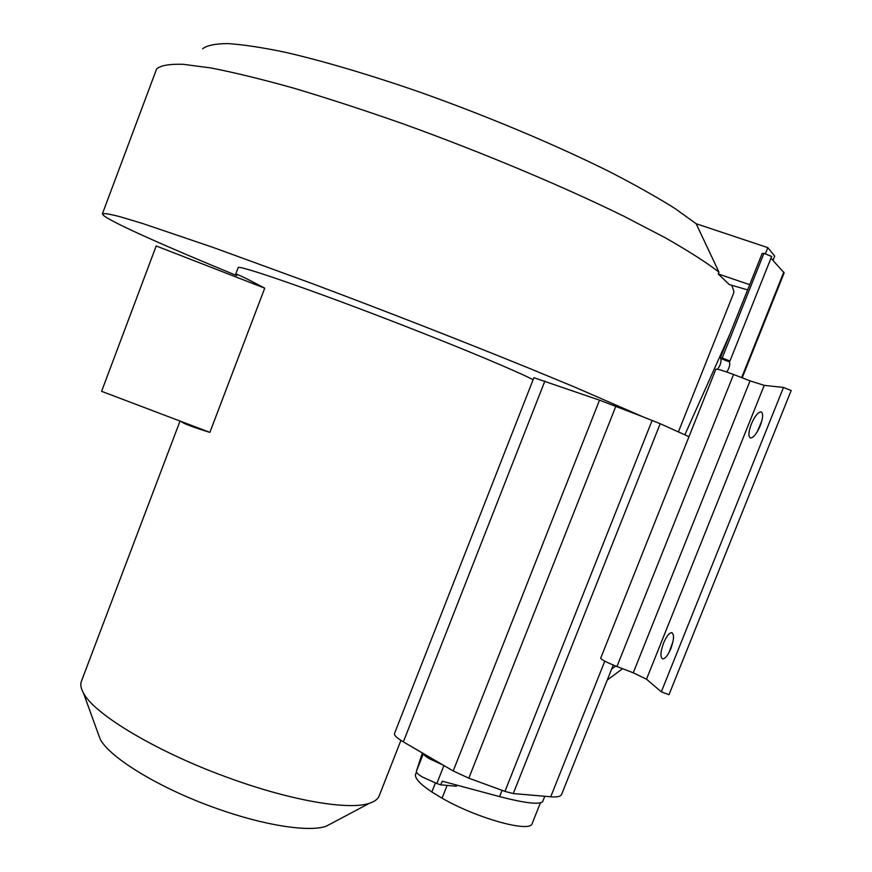 <?xml version="1.0" encoding="UTF-8"?>
<svg xmlns="http://www.w3.org/2000/svg" width="872" height="872" viewBox="0 0 872 872"><rect width="100%" height="100%" fill="white"/><g stroke="black" fill="none" stroke-linecap="round" stroke-linejoin="round"><path stroke-width="1.31" d="M533.119 379.691C516.693 371.221 465.626 349.759 406.08 326.564C316.1 291.39 235.32 263.464 238.132 267.791L235.702 274.2M379.244 795.656L379.124 795.962C377.805 799.177 374.557 801.619 369.39 803.286C349.312 810.317 292.916 801.074 231.407 778.849C158.987 753.201 94.121 714.473 83.407 692.935C80.813 688.27 80.169 684.324 81.467 681.108L180.035 421.056M235.68 274.244C235.887 273.339 245.566 277.983 264.728 288.163L209.88 432.37C193.017 427.226 183.36 423.563 180.896 421.383M102.427 213.749L156.644 68.888C160.59 65.433 169.451 63.907 183.218 64.31L210.882 67.951C233.979 72.431 261.469 79.134 293.373 88.05C327.392 98.176 363.886 110.079 402.831 123.737C481.758 152.208 562.745 186.205 624.276 216.43L665.249 237.762C688.259 250.853 706.157 262.287 718.953 272.086L696.15 223.723L675.168 208.615C657.172 197.29 635.296 184.984 609.55 171.719C555.279 144.665 485.802 115.475 418.375 91.625C368.3 74.316 322.411 60.822 285.209 52.266C262.134 47.47 243.059 44.581 228.006 43.6C215.373 43.665 206.915 45.388 202.609 48.778M718.953 272.086L718.223 273.939L749.713 284.697L720.348 357.945L720.784 358.512C721.515 361.782 720.425 365.357 717.503 369.238M236.737 275.617C167.184 247.038 112.008 222.578 103.43 215.351L102.395 213.847C103.801 213.084 109.709 214.043 120.096 216.736L142.212 223.374L212.648 247.256L311.544 283.346C384.89 310.835 464.623 341.977 530.492 368.812L575.793 387.55L642.729 416.729L599.522 400.172L533.904 377.707L394.482 733.559C393.991 735.292 396.945 738.061 403.355 741.865L453.2 770.957L468.82 778.173L504.943 791.394L513.27 793.564L550.723 796.779C557.045 797.281 560.674 796.518 561.59 794.457L561.633 794.348M733.526 293.406L733.952 291.651L731.848 285.318M747.5 289.831L729.308 284.588L718.223 273.939M749.713 284.697L762.15 253.501L763.927 253.338L722.223 357.978L720.348 357.956M765.333 253.905L767.829 247.637L696.15 223.723M772.995 260.346L774.685 256.096L767.829 247.637M763.927 253.338L771.666 256.455L729.94 361.03L728.066 360.79L729.472 361.935C730.256 364.485 729.363 367.842 726.812 372.006M742.203 377.827L784.146 272.882L770.979 258.156M607.272 680.029L622.575 668.704M615.676 666.044L611.643 669.075M661.314 691.834L783.481 387.462L791.177 390.514L668.977 694.701L661.314 691.834L646.501 679.201L633.246 672.803L750.029 380.868L733.559 374.48C723.379 370.665 717.482 368.9 715.868 369.194L600.677 658.207C601.549 659.766 606.967 662.535 616.94 666.535L633.246 672.803M750.029 380.868L764.221 385.37L646.501 679.201M720.784 358.512L729.472 361.935M722.223 357.978L729.94 361.03M668.911 652.747L672.977 641.694M757.147 431.967L761.856 420.849M783.481 387.462L764.221 385.37M670.884 648.528C674.132 639.296 674.361 634.02 671.582 632.691C669.02 633.083 666.339 636.56 663.538 643.133C660.3 652.3 660.06 657.575 662.851 658.96C665.38 658.589 668.061 655.112 670.884 648.528M760.231 425.765C763.218 417.503 763.414 412.859 760.809 411.835C757.779 412.412 754.607 416.5 751.304 424.108C748.329 432.327 748.132 436.97 750.727 438.027C753.735 437.482 756.896 433.395 760.231 425.765M684.858 434.823L729.559 334.837M642.729 416.729L660.202 423.705L513.27 793.564M688.967 436.676L660.202 423.705M423.171 753.441C423.563 754.738 425.645 756.504 429.427 758.76L443.074 765.049M443.924 765.54L436.828 783.525L422.266 776.941C418.146 774.423 416.195 772.538 416.413 771.284L422.364 752.961M436.828 783.525L440.643 784.8L442.246 781.203L499.58 796.605C525.522 803.297 539.91 804.9 542.744 801.433L542.776 801.346M440.643 784.8L456.35 786.261L456.841 785.127M416.478 772.003L415.639 774.14C414.353 777.922 419.748 783.874 431.836 791.994L442.06 798.196C477.006 818.361 530.503 833.142 532.16 823.539L532.214 823.43M442.06 798.196L447.118 785.399M431.836 791.994L435.379 783.023M332.505 822.874L326.237 826.209C309.08 832.368 264.281 825.577 216.365 808.377C160.001 788.539 109.273 757.528 100.095 738.944L97.936 733.003M209.88 432.37L101.599 391.332L156.208 245.959L264.728 288.163M741.647 377.609L783.808 272.108M733.559 374.48L616.94 666.535M615.85 406.254L468.82 778.173M504.943 791.394L652.136 420.391M544.902 381.01L403.355 741.865M453.2 770.957L599.522 400.172M550.723 796.779L604.797 661.161M416.413 771.284L423.302 753.779M499.58 796.605L502.065 790.337M678.383 431.902L733.657 293.079M671.582 632.691L672.421 633.007M760.809 411.835L761.67 412.173M613.245 665.063L561.59 794.457M544.804 796.267L542.744 801.433M540.4 802.872L532.16 823.539M400.924 740.383L379.124 795.962M326.237 826.209L369.39 803.286M100.095 738.944L83.407 692.935"/></g></svg>
